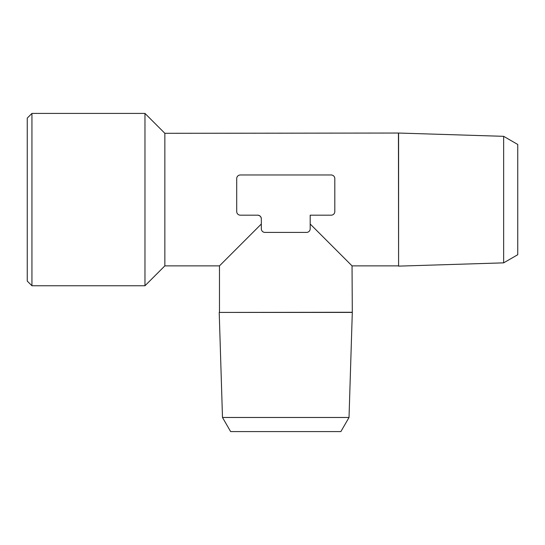 <?xml version="1.0" encoding="UTF-8"?>
<svg xmlns="http://www.w3.org/2000/svg" width="545" height="545" viewBox="0 0 545 545"><rect width="100%" height="100%" fill="white"/><g stroke="black" fill="none" stroke-linecap="round" stroke-linejoin="round"><path stroke-width="0.82" d="M352.043 312.271L219.213 312.421L352.302 312.421L352.043 265.871L310.187 224.015M261.328 224.015L219.472 265.871L219.472 312.271M398.436 133.307L398.593 266.13L398.593 133.041L164.856 133.307L164.856 265.871L219.472 265.871M261.328 218.824C261.096 216.672 259.876 215.459 257.683 215.18L240.352 215.18A3.645 3.645 0 0 1 236.707 211.535L236.707 178.617A3.645 3.645 0 0 1 240.352 174.965L331.162 174.965A3.645 3.645 0 0 1 334.807 178.617L334.807 211.535A3.645 3.645 0 0 1 331.162 215.18L310.187 215.18L310.187 228.771A3.645 3.645 0 0 1 306.542 232.415L264.972 232.415A3.645 3.645 0 0 1 261.328 228.771L261.328 218.824A3.645 3.645 0 0 0 257.683 215.18M222.489 417.477L230.63 431.579L340.877 431.579L349.025 417.477L222.489 417.477L219.213 312.421M349.025 417.477L352.302 312.421M503.648 262.853L517.75 254.713L517.75 144.466L503.648 136.325L503.648 262.853L398.593 266.13M31.937 113.421L27.25 118.108L27.25 281.07L31.937 285.757L144.97 285.757L144.97 113.421L31.937 113.421L31.937 285.757M352.043 265.871L398.436 265.871M503.648 136.325L398.593 133.041M164.856 133.307L144.97 113.421M164.856 265.871L144.97 285.757"/></g></svg>
